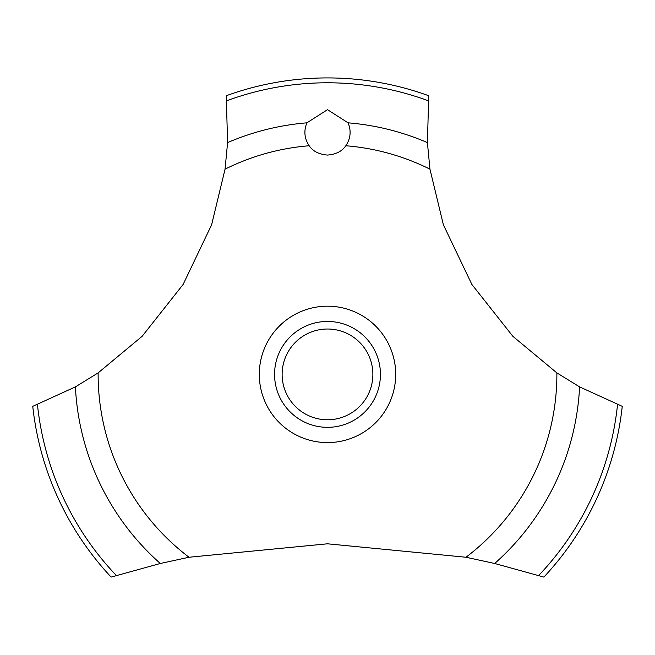 <?xml version="1.0" encoding="UTF-8"?>
<svg xmlns="http://www.w3.org/2000/svg" width="655" height="655" viewBox="0 0 655 655"><rect width="100%" height="100%" fill="white"/><g stroke="black" fill="none" stroke-linecap="round" stroke-linejoin="round"><path stroke-width="0.98" d="M98.127 372.892L75.407 386.884L32.75 406.329A296.478 296.478 0 0 0 111.137 577.088L160.319 563.488L189.025 557.249L327.5 543.806L465.975 557.249L494.689 563.488L543.863 577.088A296.478 296.478 0 0 0 622.25 406.329L579.593 386.884L556.873 372.892L512.881 336.326L471.87 284.45L443.378 224.771L429.95 169.17L427.404 142.594L428.755 95.745A296.478 296.478 0 0 0 226.245 95.745L227.596 142.602L225.05 169.17L211.622 224.771L183.13 284.45L142.119 336.326L98.127 372.892A229.373 229.373 0 0 0 98.127 374.39A229.373 229.373 0 0 0 189.025 557.249M327.5 109.68L348.083 122.829C351.383 130.861 350.63 138.5 345.824 145.754C342.066 151.297 335.958 154.4 327.5 155.063C319.042 154.4 312.934 151.297 309.176 145.754C304.37 138.492 303.617 130.844 306.917 122.821L327.5 109.68M282.125 374.39A45.375 45.375 0 0 0 327.5 419.773A45.375 45.375 0 0 0 372.875 374.39A45.375 45.375 0 0 0 327.5 329.015A45.375 45.375 0 0 0 282.125 374.39M380.44 374.39A52.94 52.94 0 0 1 327.5 427.33A52.94 52.94 0 0 1 274.56 374.39A52.94 52.94 0 0 1 327.5 321.449A52.94 52.94 0 0 1 380.44 374.39M345.824 145.754A229.373 229.373 0 0 1 429.95 169.17M556.873 372.892A229.373 229.373 0 0 1 556.873 374.39A229.373 229.373 0 0 1 465.975 557.249M225.05 169.17A229.373 229.373 0 0 1 309.176 145.754M327.5 442.592A68.202 68.202 0 0 1 259.298 374.39A68.202 68.202 0 0 1 327.5 306.188A68.202 68.202 0 0 1 395.702 374.39A68.202 68.202 0 0 1 327.5 442.592M348.083 122.829A252.404 252.404 0 0 1 427.404 142.602M226.745 100.747A291.606 291.606 0 0 1 428.255 100.747M227.596 142.602A252.404 252.404 0 0 1 306.917 122.829M617.542 404.569A291.606 291.606 0 0 1 538.688 575.475M579.593 386.884A252.404 252.404 0 0 1 494.681 563.488M160.319 563.488A252.404 252.404 0 0 1 75.407 386.884M116.312 575.475A291.606 291.606 0 0 1 37.458 404.569"/></g></svg>
